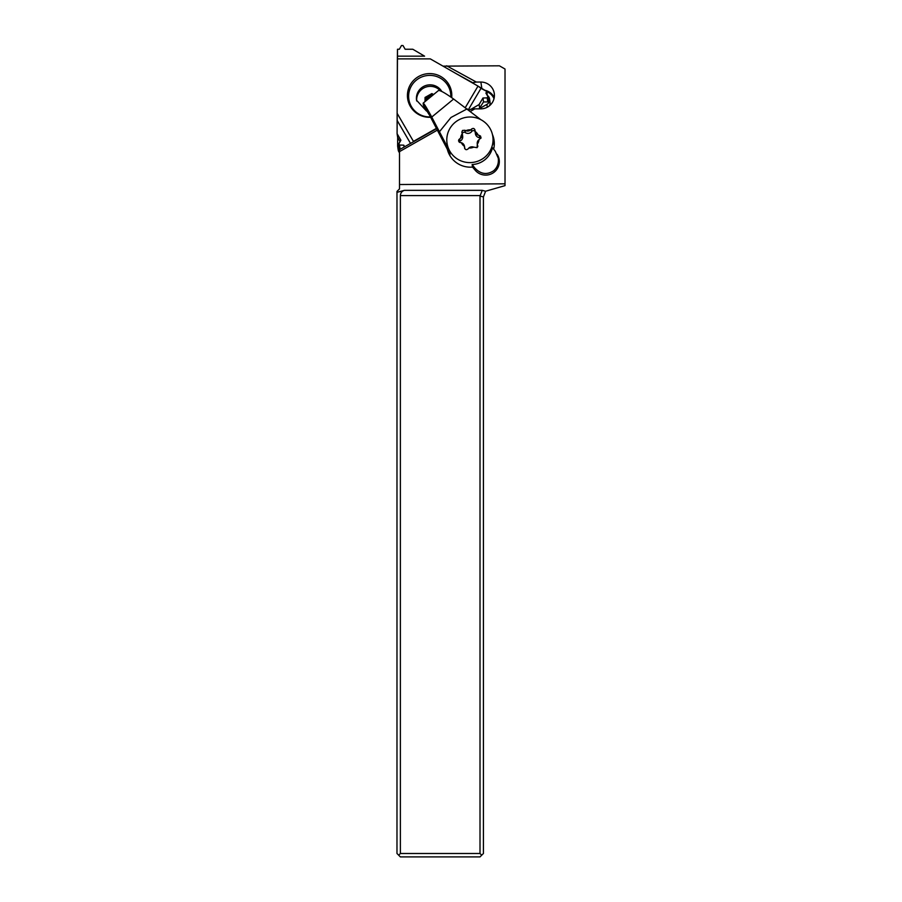 <?xml version="1.0" encoding="UTF-8"?>
<svg xmlns="http://www.w3.org/2000/svg" width="902" height="902" viewBox="0 0 902 902"><rect width="100%" height="100%" fill="white"/><g stroke="black" fill="none" stroke-linecap="round" stroke-linejoin="round"><path stroke-width="1.35" d="M413.454 141.388L436.421 128.355L413.454 141.388L397.128 113.314L397.478 56.161L424.583 56.161L412.812 49.249L405.145 49.249L403.002 45.54L401.48 45.54L399.338 49.249L397.478 49.249L397.376 58.878L430.288 58.878L478.015 86.096L465.353 107.53M451.676 97.641A22.189 21.851 -8.4 0 0 429.713 73.592A22.189 21.851 -8.4 0 0 407.422 95.454A22.189 21.851 -8.4 0 0 430.615 117.283M410.523 143.429L397.184 120.485L397.128 113.314L397.094 133.676L400.894 140.216L398.661 144.275L399.53 145.03L403.769 145.166L404.682 146.744L403.769 145.166L399.53 145.03L398.763 143.722L400.894 140.216L397.094 133.676L397.681 137.611L400.026 141.648M487.396 95.432A5.446 5.356 171.6 0 1 486.877 104.406L479.03 108.86L483.551 101.949L487.779 101.915A0.879 0.868 -8.4 0 0 488.658 100.911L488.061 96.864L485.896 93.053L486.832 91.463L478.015 86.096L480.992 88.328L468.318 109.773M479.109 104.542L482.965 98.002L479.109 104.542L471.205 109.176L479.109 104.542L479.684 108.488M483.551 101.949L482.965 98.002L487.181 97.867L488.05 96.852M480.992 88.328L486.832 91.463L487.339 95.522M430.288 58.878L478.015 86.096M398.661 144.286L399.259 148.334A0.879 0.868 -8.4 0 0 400.127 149.078L400.556 149.078M404.062 147.094L403.769 145.166M416.701 101.001A13.609 13.406 171.6 0 1 440.469 90.865M430.434 116.922A21.096 20.769 171.6 0 1 408.629 96.164A21.096 20.769 171.6 0 1 429.814 75.385A21.096 20.769 171.6 0 1 450.786 97.021M480.011 853.495L480.011 196.027L483.416 196.94L485.603 191.235L505.019 185.632L505.019 183.816L399.507 184.527L399.507 188.901L396.981 191.427L396.981 853.495L400.375 856.9L480.011 856.9L481.713 855.197L480.011 853.495L400.375 853.495L398.673 855.197M400.375 853.495L400.375 195.61C400.544 192.949 401.886 191.19 404.412 190.345L396.981 192.34M483.416 196.94L483.416 853.495L481.713 855.197M404.412 190.345L482.266 190.345L480.011 196.027M443.006 66.128L499.404 65.812L505.019 69.026L505.019 183.816M486.866 91.7A12.932 12.729 171.6 0 1 494.003 98.701M399.507 149.822A5.446 5.356 171.6 0 1 397.635 145.763L397.681 137.611M397.692 146.564L398.188 149.912A5.446 5.356 -8.4 0 0 399.507 152.686M489.324 105.872A5.446 5.356 -8.4 0 0 490.057 102.309L489.56 98.961M470.37 111.408L474.869 108.86L470.844 109.21L468.95 110.281M474.869 108.86L480.755 108.86A13.609 13.406 -8.4 0 0 494.273 93.447A13.609 13.406 -8.4 0 0 480.879 82.048L481.882 88.802M436.568 128.648L399.507 149.676L399.507 184.527M399.507 151.615L437.357 130.136M480.879 82.048L476.312 82.048L446.67 65.812M493.642 149.146A23.824 23.452 -8.4 0 0 492.436 134.499M480.856 119.684L453.627 99.028L431.754 117.057C426.804 107.913 423.94 103.279 423.162 103.132L423.399 105.342L429.656 115.433L447.347 149.304A23.824 23.452 -8.4 0 0 472.535 167.084L475.264 170.309A13.609 13.406 -8.4 0 0 499.189 159.688A13.609 13.406 -8.4 0 0 497.115 154.31M476.312 82.048L472.208 82.781M484.509 90.211A13.609 13.406 171.6 0 1 494.251 97.517M456.728 73.953L472.152 82.398M447.358 149.416L449.76 154.219M447.031 143.204A23.136 22.787 171.6 0 1 478.195 118.489A23.136 22.787 171.6 0 1 484.712 157.264A23.136 22.787 171.6 0 1 447.031 143.204L447.099 143.677A23.136 22.787 -8.4 0 0 449.421 150.803L431.754 117.057M453.627 99.028C445.036 92.895 439.973 90.076 438.428 90.561L423.162 103.132M493.383 140.25A23.824 23.452 171.6 0 1 494.307 142.956M448.204 151.096L448.35 152.077A23.136 22.787 -8.4 0 0 448.441 152.652M494.206 145.853A23.136 22.787 -8.4 0 0 494.127 145.278L492.808 136.405M495.266 151.232L492.537 147.736C491.252 152.562 488.76 156.52 485.062 159.631C481.307 162.664 477 164.299 472.129 164.536L474.858 168.031C480.71 174.244 486.99 175.135 493.698 170.715C497.34 167.501 498.862 163.341 498.276 158.233L495.266 151.232M498.614 160.567A13.609 13.406 171.6 0 1 499.325 162.202M472.129 164.536L472.513 167.084M467.191 108.86L450.966 117.486L439.567 131.602M461.813 132.222L462.512 130.452L464.936 130.26L465.285 132.571A4.668 4.6 -8.4 0 0 471.769 131.444A2.007 1.973 171.6 0 1 475.083 131.5M465.872 130.711A9.234 9.099 171.6 0 1 470.697 129.865A4.668 4.6 171.6 0 1 465.872 130.711L464.936 130.26M471.769 131.444L471.419 129.144L470.697 129.865M471.419 129.144C473.313 127.904 474.52 128.343 475.05 130.44L475.038 130.012M480.867 138.322A2.007 1.973 171.6 0 0 479.593 137.713A4.668 4.6 -8.4 0 1 475.422 133.823L475.072 131.455A9.234 9.099 171.6 0 1 478.207 135.142A4.668 4.6 171.6 0 1 475.072 131.444L475.05 130.44M479.593 137.713L479.255 135.413L478.207 135.142M479.255 135.413L480.495 136.033L481.037 137.859L478.985 139.663A9.234 9.099 171.6 0 1 477.293 144.196A4.668 4.6 171.6 0 1 478.985 139.663M473.708 147.15A9.234 9.099 171.6 0 1 468.882 147.984A4.668 4.6 171.6 0 1 473.708 147.139L477.102 147.669L477.293 144.196M477.789 145.797L477.801 146.395M464.868 148.83A4.668 4.6 -8.4 0 0 464.857 148.762L464.507 146.395A9.234 9.099 171.6 0 1 461.373 142.719A4.668 4.6 171.6 0 1 464.507 146.417L464.688 148.469M460.584 138.186A9.234 9.099 171.6 0 1 462.286 133.654A4.668 4.6 171.6 0 1 460.595 138.198L458.814 139.652L458.554 140.971L459.682 142.415L461.373 142.719M461.959 132.718L462.286 133.654M464.564 148.007L464.541 147.522C465.105 149.833 466.323 150.273 468.172 148.83L468.882 147.984M459.084 142.02A2.007 1.973 171.6 0 1 460.031 141.107A4.668 4.6 -8.4 0 0 462.681 136.27L462.331 133.902M462.252 133.507A2.007 1.973 171.6 0 1 465.285 132.571M477.248 143.948L477.598 146.316A4.668 4.6 -8.4 0 0 477.699 146.812M433.591 94.541L431.878 93.571L425.056 97.439L425.034 101.588M431.878 93.571L432.656 95.308M432.092 94.992L425.27 98.859L425.056 97.439M425.259 101.407L425.27 98.859M431.787 96.029A6.81 6.697 -8.4 0 0 425.417 101.272M425.721 101.024A6.81 6.697 171.6 0 1 431.055 96.627M397.094 133.676L397.184 120.485M397.128 113.314L397.376 58.878M397.478 56.161L397.478 49.249L399.338 49.249L401.48 45.54L403.002 45.54L405.145 49.249L412.812 49.249L424.583 56.161M486.832 91.463L485.896 93.053L487.948 96.559L487.181 97.867L482.965 98.002M399.53 145.03L400.127 149.078M487.779 101.915L487.181 97.867M441.788 91.463A13.609 13.406 -8.4 0 0 416.566 100.269L426.488 111.047M485.603 191.235L482.266 190.345M400.375 195.61L480.033 195.61M487.294 107.214L486.877 104.406M449.579 153.859A23.136 22.787 171.6 0 0 450.008 154.716L449.421 150.803M475.185 170.207L474.858 168.031M459.682 138.807L460.031 141.107M499.122 163.972L498.276 158.233"/></g></svg>
